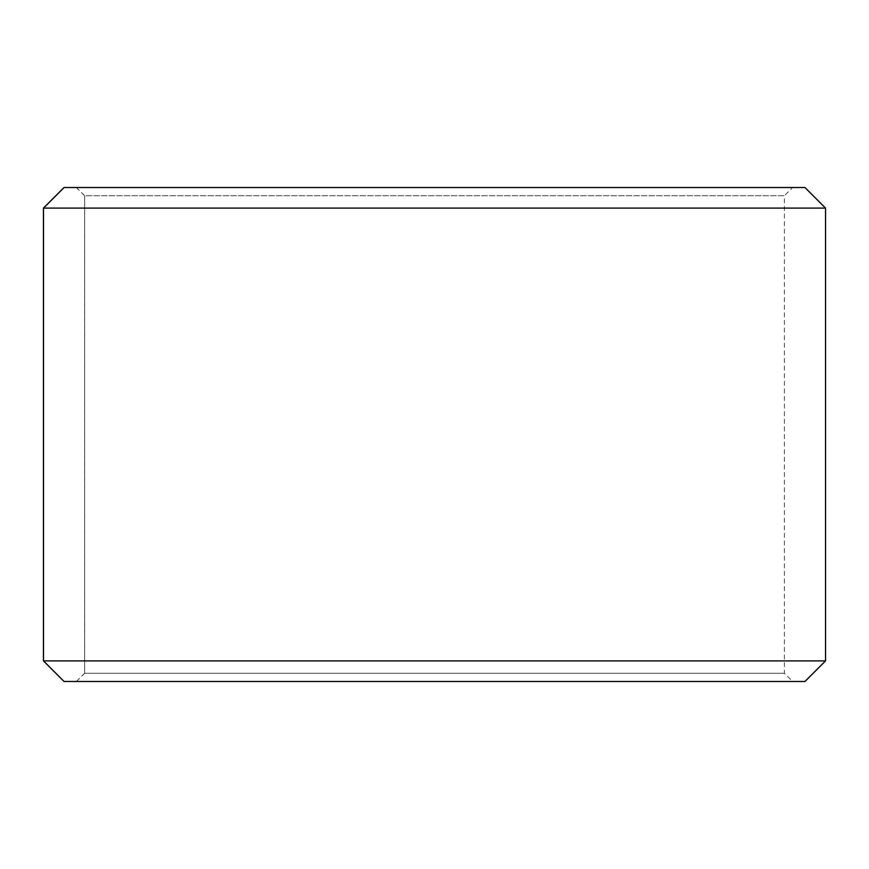<?xml version="1.0" encoding="UTF-8"?>
<svg xmlns="http://www.w3.org/2000/svg" width="869" height="869" viewBox="0 0 869 869"><rect width="100%" height="100%" fill="white"/><g stroke="black" fill="none" stroke-linecap="round" stroke-linejoin="round"><path stroke-width="0.65" stroke-dasharray="4.34 3.26" d="M792.615 681.481L64.089 681.481L792.615 681.481L784.392 673.247L784.392 195.753L84.662 195.753L76.439 187.519L64.089 187.519L792.615 187.519L76.439 187.519M76.385 681.481L84.608 673.247L784.392 673.247L84.662 673.247L84.662 195.753M76.439 681.481L84.662 673.247M64.034 681.481L804.966 681.481M43.45 660.896L825.55 660.896M43.45 208.104L825.55 208.104M64.034 187.519L804.966 187.519M84.608 673.247L84.608 195.753L784.392 195.753L792.615 187.519M84.608 195.753L76.385 187.519"/><path stroke-width="1.3" d="M64.089 681.481L804.966 681.481L825.55 660.896L825.55 208.104L804.966 187.519L64.034 187.519L43.45 208.104L43.45 660.896L64.034 681.481L43.504 660.896L43.504 208.104L64.089 187.519M825.55 208.104L43.504 208.104M825.55 660.896L43.504 660.896"/></g></svg>
